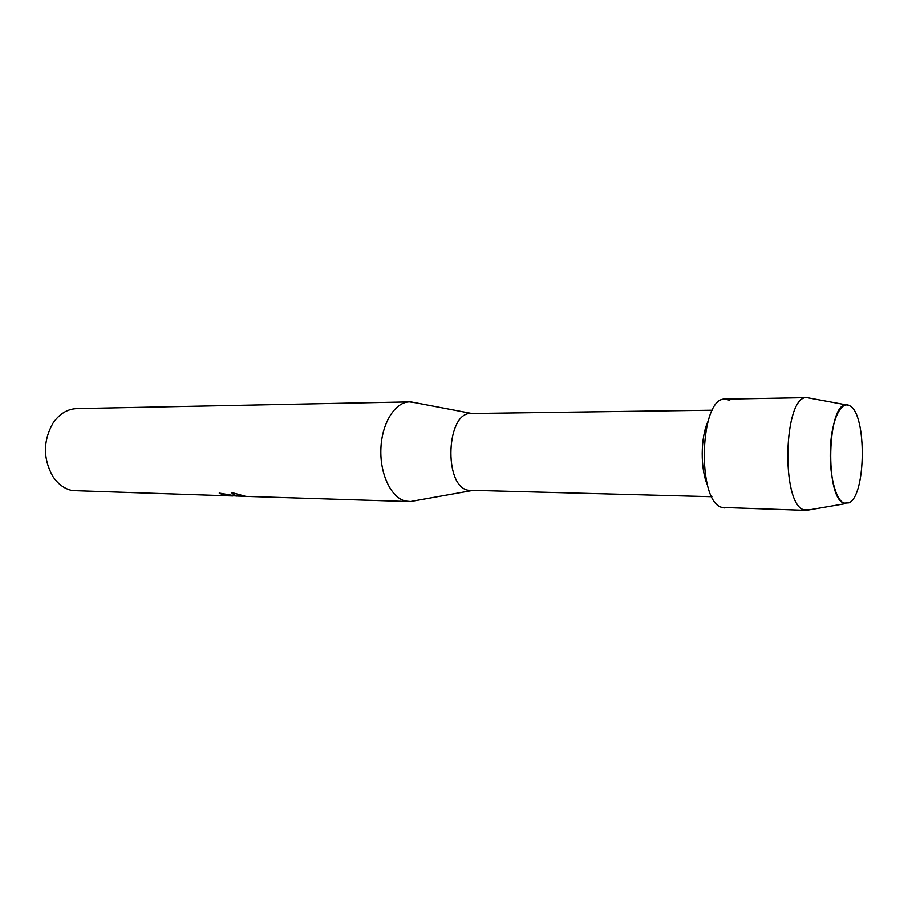 <?xml version="1.0" encoding="UTF-8"?>
<svg xmlns="http://www.w3.org/2000/svg" width="908" height="908" viewBox="0 0 908 908"><rect width="100%" height="100%" fill="white"/><g stroke="black" fill="none" stroke-linecap="round" stroke-linejoin="round"><path stroke-width="1.36" d="M843.895 503.123L848.969 502.85C866.198 495.666 866.879 414.025 849.797 405.785L849.536 405.626C841.137 400.666 831.989 419.348 830.457 446.18C828.8 472.943 835.315 499.786 843.895 503.123L848.969 502.85C866.198 495.666 866.879 414.025 849.797 405.785L846.313 404.854C827.211 402.902 824.793 498.015 843.895 503.123M729.782 400.19L725.004 399.134C699.5 397.057 696.504 502.011 722.03 507.436L724.38 507.924M712.383 410.189L471.218 413.503C446.384 411.438 443.172 485.791 467.995 490.229L711.883 496.721M415.058 402.664L409.553 401.869C395.196 401.915 381.905 422.844 380.906 448.427C379.737 473.976 391.178 497.834 405.467 501.08L410.473 501.545L414.491 500.83M219.396 493.089L222.029 494.395L219.191 493.078L236.455 496.097L234.832 495.711L231.279 492.42L245.353 496.29L237.578 496.074M409.553 401.869L76.771 408.589C67.294 408.986 59.36 413.866 52.959 423.207C43.085 440.789 42.982 458.438 52.653 476.132C57.919 484.134 64.513 488.958 72.424 490.592L232.97 495.995L222.029 494.395M222.04 494.293L235.172 495.961M231.381 492.454L236.455 496.097M236.466 496.006L244.819 496.199M707.865 421.687C700.488 437.701 700.306 469.073 707.491 485.178M810.14 398.203L806.928 397.613C783.536 395.003 780.596 504.337 804.034 509.876L809.505 509.831M807.144 397.602L725.356 399.123C699.671 396.001 696.288 501.92 722.03 507.436L806.497 510.398M471.479 490.661L410.473 501.545M408.986 501.568L241.074 496.245M471.922 413.492L411.052 401.904M845.745 503.588L806.281 510.387M846.313 404.854L806.928 397.613"/></g></svg>
